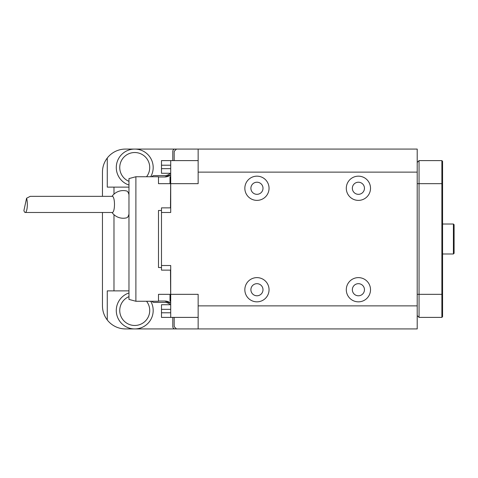 <?xml version="1.0" encoding="UTF-8"?>
<svg xmlns="http://www.w3.org/2000/svg" width="478" height="478" viewBox="0 0 478 478"><rect width="100%" height="100%" fill="white"/><g stroke="black" fill="none" stroke-linecap="round" stroke-linejoin="round"><path stroke-width="0.72" d="M102.453 212.483L102.453 305.872C102.501 311.1 104.108 315.803 107.269 319.973A23.058 23.058 0 0 0 125.511 328.93L198.149 328.93L198.149 294.34L170.706 294.34L170.706 265.517L161.486 265.517L161.486 207.87L170.706 207.87M198.149 305.872L417.204 305.872L417.204 328.93L198.149 328.93M346.371 189.599A12.105 12.105 0 0 0 365.574 198.029A12.105 12.105 0 0 0 363.274 177.189A12.105 12.105 0 0 0 346.371 189.599A12.105 12.105 0 0 0 365.574 198.029A12.105 12.105 0 0 0 363.274 177.189A12.105 12.105 0 0 0 346.371 189.599M346.371 291.06A12.105 12.105 0 0 0 365.574 299.485A12.105 12.105 0 0 0 363.274 278.644A12.105 12.105 0 0 0 346.371 291.06A12.105 12.105 0 0 0 365.574 299.485A12.105 12.105 0 0 0 363.274 278.644A12.105 12.105 0 0 0 346.371 291.06M244.915 291.06A12.105 12.105 0 0 0 264.113 299.485A12.105 12.105 0 0 0 261.813 278.644A12.105 12.105 0 0 0 244.915 291.06A12.105 12.105 0 0 0 264.113 299.485A12.105 12.105 0 0 0 261.813 278.644A12.105 12.105 0 0 0 244.915 291.06M262.159 177.344A12.105 12.105 0 0 0 244.879 189.222A12.105 12.105 0 0 0 263.802 198.245A12.105 12.105 0 0 0 262.159 177.344A12.105 12.105 0 0 0 244.879 189.222A12.105 12.105 0 0 0 263.802 198.245A12.105 12.105 0 0 0 262.159 177.344M161.486 212.483L170.706 212.483L170.706 183.66L198.149 183.66L198.149 149.07L417.204 149.07L417.204 305.872M417.204 172.128L198.149 172.128M170.706 303.171L164.713 301.026A9.452 9.452 0 0 1 170.706 303.171M198.149 149.07L125.511 149.07A23.058 23.058 0 0 0 107.269 158.027C104.108 162.197 102.501 166.9 102.453 172.128L102.453 196.339M176.472 149.07L174.165 151.377L174.165 160.602M164.713 176.974L170.706 174.829A9.452 9.452 0 0 1 164.713 176.974L158.487 176.974M176.472 328.93L174.165 326.623L174.165 317.398M164.713 301.026L158.487 301.026M128.97 214.132A13.396 3.466 90 0 1 126.825 217.777M126.825 191.051A13.396 3.466 90 0 1 128.97 194.689M128.97 290.881L113.985 290.881L113.985 214.688M113.985 194.134L113.985 187.119L128.97 187.119M107.269 158.027L107.269 187.119L113.985 187.119M113.985 290.881L107.269 290.881L107.269 319.973M146.686 324.538A18.445 18.445 0 0 1 118.646 319.507A18.445 18.445 0 0 1 128.97 292.96A18.445 18.445 0 0 0 118.646 319.507A18.445 18.445 0 0 0 146.686 324.538A18.445 18.445 0 0 0 150.713 301.26A18.445 18.445 0 0 1 146.686 324.538M128.97 185.04A18.445 18.445 0 0 1 117.648 160.566A18.445 18.445 0 0 1 142.844 150.946A18.445 18.445 0 0 1 150.713 176.741A18.445 18.445 0 0 0 142.844 150.946A18.445 18.445 0 0 0 117.648 160.566A18.445 18.445 0 0 0 128.97 185.04M152.028 301.26A2.306 2.306 0 0 0 154.03 302.413L164.713 302.413A8.072 8.072 0 0 1 170.359 304.719M170.359 173.281A8.072 8.072 0 0 1 164.713 175.587L154.03 175.587A2.306 2.306 0 0 0 152.028 176.741M175.085 149.07A2.306 2.306 0 0 0 172.785 151.377L172.785 160.602M172.785 317.398L172.785 326.623A2.306 2.306 0 0 0 175.085 328.93M442.568 161.289L442.568 316.711L441.881 317.398L441.881 160.602L442.568 161.289M453.407 253.985L453.407 224.015L454.1 224.702L454.1 253.298L453.407 253.985L442.568 253.985M453.407 224.015L442.568 224.015M417.204 162.442L419.051 160.602L419.051 317.398L441.881 317.398M419.051 160.602L441.881 160.602M419.051 317.398L417.204 315.558M352.388 188.935A6.053 6.053 0 0 0 361.989 193.148A6.053 6.053 0 0 0 360.836 182.727A6.053 6.053 0 0 0 352.388 188.935M259.554 182.805A6.053 6.053 0 0 0 250.914 188.744A6.053 6.053 0 0 0 260.373 193.261A6.053 6.053 0 0 0 259.554 182.805M352.388 290.391A6.053 6.053 0 0 0 361.989 294.609A6.053 6.053 0 0 0 360.836 284.189A6.053 6.053 0 0 0 352.388 290.391M250.932 290.391A6.053 6.053 0 0 0 260.528 294.609A6.053 6.053 0 0 0 259.381 284.189A6.053 6.053 0 0 0 250.932 290.391M113.991 209.597A8.072 2.091 90 0 1 112.39 212.483L25.244 212.483A8.072 2.091 90 0 1 23.9 210.595L26.583 198.227L30.251 196.339L112.39 196.339A8.072 2.091 90 0 1 114.284 200.999A8.072 2.091 90 0 1 113.991 209.597M26.583 198.227A8.072 2.091 90 0 1 26.846 209.597A8.072 2.091 90 0 1 25.244 212.483M198.149 317.398L161.486 317.398L161.486 312.785L170.706 312.785M170.706 309.332L161.486 309.332L161.486 312.785M161.486 309.332L161.486 304.719L170.706 304.719M170.706 165.215L161.486 165.215L161.486 168.668L170.706 168.668M161.486 165.215L161.486 160.602L170.706 160.602L170.706 183.66M170.706 173.281L161.486 173.281L161.486 168.668M170.706 270.13L161.486 270.13L161.486 265.517M198.149 160.602L170.706 160.602M170.706 294.34L170.706 317.398M135.889 301.26L128.97 299.407L128.97 178.593L135.889 176.741L135.889 301.26L158.487 301.26L158.487 294.34L170.013 294.34L170.013 301.26L170.479 301.26M161.486 267.525L158.487 267.525L158.487 210.475L161.486 210.475M170.479 176.741L170.013 176.741L170.013 183.66L158.487 183.66L158.487 176.741L135.889 176.741M170.706 302.64L170.479 270.13M170.479 207.87L170.706 175.36M128.97 296.647A14.985 14.985 0 0 0 121.956 318.312A14.985 14.985 0 0 0 144.446 321.903A14.985 14.985 0 0 0 146.549 301.26M146.549 176.741A14.985 14.985 0 0 0 142.868 154.926A14.985 14.985 0 0 0 121.472 160.542A14.985 14.985 0 0 0 128.97 181.353M417.204 294.34L442.568 294.34M417.204 183.66L442.568 183.66M126.861 191.057A13.838 13.838 0 0 0 112.007 196.339M112.007 212.483A13.838 13.838 0 0 0 126.843 217.771"/></g></svg>
